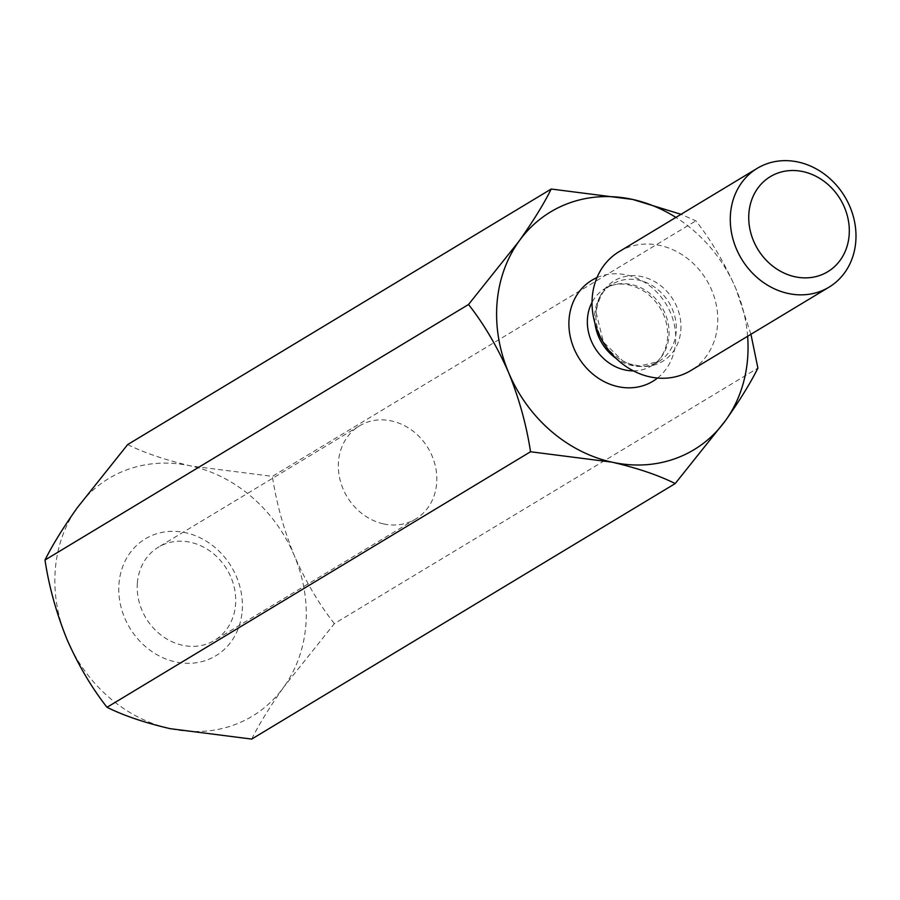 <?xml version="1.0" encoding="UTF-8"?>
<svg xmlns="http://www.w3.org/2000/svg" width="900" height="900" viewBox="0 0 900 900"><rect width="100%" height="100%" fill="white"/><g stroke="black" fill="none" stroke-linecap="round" stroke-linejoin="round"><path stroke-width="0.67" stroke-dasharray="4.5 3.38" d="M750.938 334.282L736.009 288.979C724.77 263.317 711.394 240.615 695.891 220.838L681.03 214.312M747.619 336.285A138.836 120.6 58.9 0 0 736.009 288.979A138.836 120.6 58.9 0 0 675.889 217.406M127.676 444.566C144.484 452.936 165.566 460.069 190.912 465.964L272.374 476.37L695.891 220.838M334.373 623.633C319.027 604.148 305.662 581.445 294.255 555.502A138.836 120.6 58.9 0 0 190.912 465.964A138.836 120.6 58.9 0 0 77.231 507.791A138.836 120.6 58.9 0 0 66.892 639.158A138.836 120.6 58.9 0 0 170.235 728.685A138.836 120.6 58.9 0 0 283.916 686.857L334.373 623.633L757.901 368.1M251.696 739.091C258.863 724.556 269.606 707.153 283.916 686.857A138.836 120.6 58.9 0 0 294.255 555.502C283.714 529.425 276.424 503.055 272.374 476.37M242.19 610.875A68.276 59.31 58.9 0 0 154.17 534.611A68.276 59.31 58.9 0 0 145.361 646.492A68.276 59.31 58.9 0 0 242.19 610.875M619.043 251.708A69.424 60.3 -121.1 0 1 706.534 279.99A69.424 60.3 -121.1 0 1 690.761 370.586M137.374 582.986A54.394 47.25 -121.1 0 1 158.366 547.2A54.394 47.25 -121.1 0 1 190.519 542.317A54.394 47.25 -121.1 0 1 235.553 604.564A54.394 47.25 -121.1 0 1 214.56 640.35A54.394 47.25 -121.1 0 1 161.865 635.715A54.394 47.25 -121.1 0 1 137.374 582.986M383.535 523.89A54.394 47.25 58.9 0 0 415.688 518.996A54.394 47.25 58.9 0 0 435.15 465.199A54.394 47.25 58.9 0 0 391.635 420.975A54.394 47.25 58.9 0 0 359.483 425.858A54.394 47.25 58.9 0 0 340.02 479.666A54.394 47.25 58.9 0 0 383.535 523.89M633.386 370.868A45.124 39.195 58.9 0 0 651.521 365.884A45.124 39.195 58.9 0 0 668.936 336.195A45.124 39.195 58.9 0 0 648.619 292.455A45.124 39.195 58.9 0 0 604.901 288.608A45.124 39.195 58.9 0 0 592.043 302.332M657.551 378.022A59.006 51.255 58.9 0 0 675.574 342.506A59.006 51.255 58.9 0 0 651.577 287.314A59.006 51.255 58.9 0 0 596.97 277.616M680.816 330.412A46.98 40.815 58.9 0 0 641.914 276.637A46.98 40.815 58.9 0 0 596.014 311.771A46.98 40.815 58.9 0 0 634.916 365.546A46.98 40.815 58.9 0 0 680.816 330.412M594.979 323.359A45.124 39.195 -121.1 0 1 594.742 313.92A45.124 39.195 -121.1 0 1 612.158 284.231A45.124 39.195 -121.1 0 1 669.026 302.625A45.124 39.195 -121.1 0 1 658.778 361.507A45.124 39.195 -121.1 0 1 616.163 358.459M604.901 288.608C616.86 281.43 630.596 282.724 646.087 292.5C661.185 304.56 668.374 319.68 667.62 337.86C666 351.202 660.634 360.551 651.521 365.884L658.778 361.507L639.686 365.951L630.158 364.072L622.789 360.889L603.439 342.124L596.059 312.255C598.691 297.27 604.058 287.933 612.158 284.231L604.901 288.608M359.483 425.858L158.366 547.2M415.688 518.996L214.56 640.35"/><path stroke-width="1.35" d="M551.205 189.034L632.666 199.44A138.836 120.6 58.9 0 0 518.974 241.268L468.529 304.493L45 560.025C52.312 545.276 63.056 527.861 77.231 507.791L127.676 444.566L551.205 189.034C544.039 203.569 533.295 220.984 518.974 241.268A138.836 120.6 58.9 0 0 508.635 372.634A138.836 120.6 58.9 0 0 611.989 462.161A138.836 120.6 58.9 0 0 725.67 420.334C739.845 400.264 750.589 382.86 757.901 368.1L750.938 334.282M45 560.025C48.96 586.384 56.25 612.754 66.892 639.158C78.131 664.808 91.496 687.521 107.01 707.288C123.817 715.658 144.889 722.79 170.235 728.685L251.696 739.091L675.214 483.559L725.67 420.334A138.836 120.6 58.9 0 0 747.619 336.285M675.889 217.406A138.836 120.6 58.9 0 0 632.666 199.44L681.03 214.312M748.901 213.176A55.541 48.24 -121.1 0 1 827.663 184.196A55.541 48.24 -121.1 0 1 820.496 275.209A55.541 48.24 -121.1 0 1 748.901 213.176M730.485 213.975A69.424 60.3 -121.1 0 1 757.271 168.311A69.424 60.3 -121.1 0 1 844.762 196.594A69.424 60.3 -121.1 0 1 828.99 287.19A69.424 60.3 -121.1 0 1 761.738 281.273A69.424 60.3 -121.1 0 1 730.485 213.975M828.99 287.19L690.761 370.586A69.424 60.3 -121.1 0 1 623.498 364.68A69.424 60.3 -121.1 0 1 592.245 297.371A69.424 60.3 -121.1 0 1 619.043 251.708L757.271 168.311M107.01 707.288L530.528 451.755L611.989 462.161C637.2 468.011 658.283 475.144 675.214 483.559M468.529 304.493C483.874 323.978 497.239 346.691 508.635 372.634C519.176 398.7 526.477 425.081 530.528 451.755M592.043 302.332A45.124 39.195 58.9 0 0 587.486 318.296A45.124 39.195 58.9 0 0 633.386 370.868M596.97 277.616A59.006 51.255 58.9 0 0 578.441 357.277A59.006 51.255 58.9 0 0 657.551 378.022M616.163 358.459A45.124 39.195 -121.1 0 1 594.979 323.359"/></g></svg>

